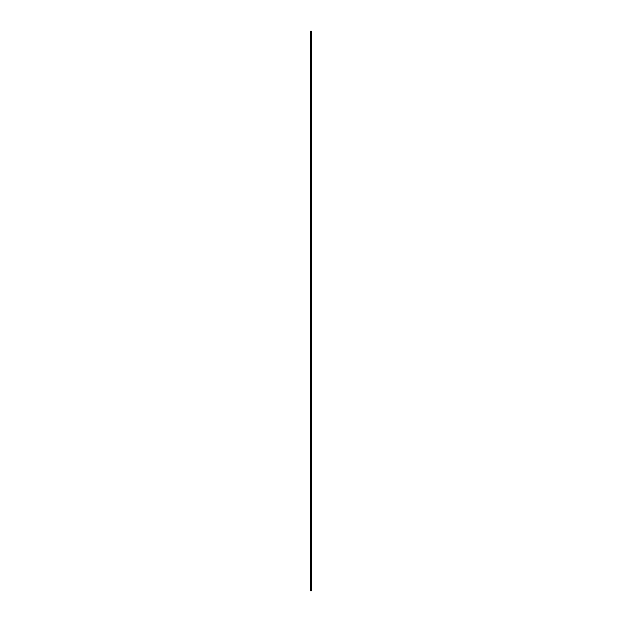 <?xml version="1.0" encoding="UTF-8"?>
<svg xmlns="http://www.w3.org/2000/svg" width="622" height="622" viewBox="0 0 622 622"><rect width="100%" height="100%" fill="white"/><g stroke="black" fill="none" stroke-linecap="round" stroke-linejoin="round"><path stroke-width="0.93" d="M311.653 310.821L311.653 31.1L310.347 31.1L310.347 590.9L311.653 590.9L311.653 310.938"/></g></svg>
